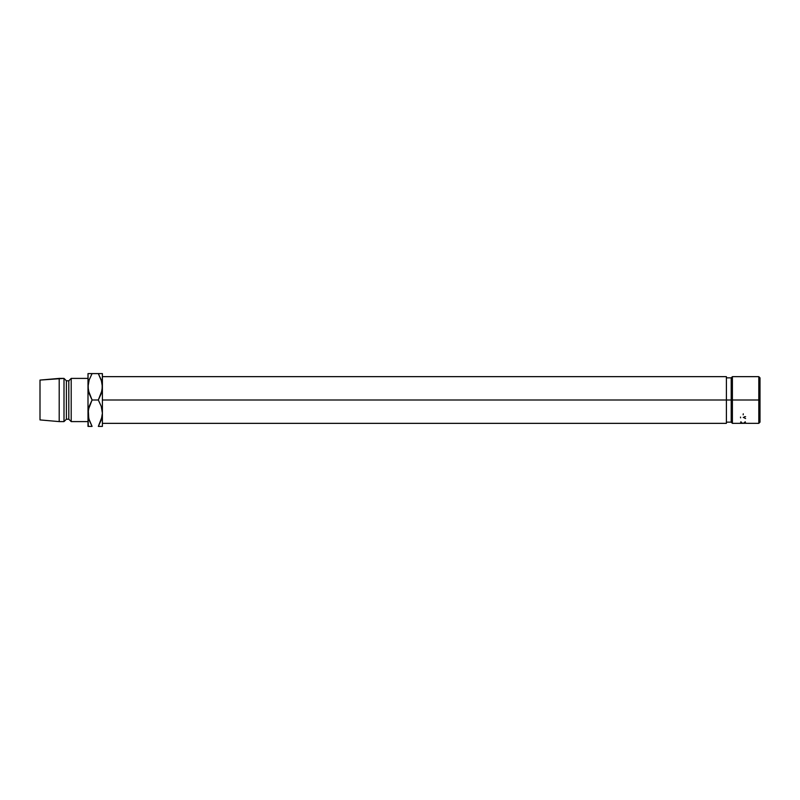 <?xml version="1.0" encoding="UTF-8"?>
<svg xmlns="http://www.w3.org/2000/svg" width="800" height="800" viewBox="0 0 800 800"><rect width="100%" height="100%" fill="white"/><g stroke="black" fill="none" stroke-linecap="round" stroke-linejoin="round"><path stroke-width="1.2" d="M758.8 400L758.8 423.35L758.8 400L731.2 400L731.2 422.15L731.2 400L102.4 400L102.4 426.4L102.4 386.8L102.4 400L726.4 400L726.4 376.65L726.4 423.35L726.4 400L731.2 400L731.2 377.85L731.2 400L732.4 400L732.4 423.35L732.4 400L758.8 400L758.8 376.65L758.8 400L760 400L758.8 400M760 422.15L760 400L760 422.15L758.8 423.35L745.6 423.32M88.04 385.6L88.69 381.55M102.1 373.6L92.08 373.6L89.15 379.98L88 386.8L88 413.2L89.14 406.42L92.08 400L88.3 390.27L88 373.6L88 386.8L89.14 380.02L92.08 373.6L89.14 380L92.08 373.6L88 373.6L102.4 373.6L98.32 373.6L101.25 379.98L102.4 386.8L102.4 373.6L102.11 390.22L98.32 400L101.25 406.38L102.4 413.2L101.26 419.98L98.32 426.4L102.4 426.4L98.32 426.4L102.11 416.62L102.4 413.2L101.25 406.38L98.32 400L92.08 400L89.15 393.62L88 386.8L88 426.4L92.08 426.4L89.14 426.4L92.08 426.4L89.14 420L88 413.2L88.3 426.4M102.36 414.4L101.71 418.45M88.77 418.76L88.29 409.78L92.08 400L98.32 400L101.26 393.58L102.4 386.8L101.63 381.24M741.45 422.36L741.06 423.05L743.07 423.23L740.57 423.08L741.45 422.36L740.39 422.9L743.5 423.23L740.91 422.9L741.45 422.36M744 423.26L745.18 422.98L744.66 422.36L745.73 422.9L744 423.26M726.4 422.15L731.2 422.15L732.4 423.35L745.08 423.32M71.2 421.6L88 421.6L71.2 421.6L71.2 378.4L71.2 421.6L68.8 419.2L71.2 421.6M88 378.4L71.2 378.4L68.8 380.8L68.8 419.2L68.8 380.8L66.4 380.8L66.4 419.2L68.8 419.2L66.4 419.2L66.4 380.8L64 378.4L64 421.6L66.4 419.2L64 421.6L64 378.4L59.2 378.4L59.2 421.6L64 421.6L59.2 421.6L59.2 378.4L40 380.08L40 419.92L59.2 421.6L40 419.92L40 380.08L64 378.4L66.4 380.8L68.8 380.8L71.2 378.4L88 378.4M102.1 426.4L98.32 426.4M101.72 381.58L98.32 373.6M88.71 381.47L88.3 383.33M88.68 418.42L92.08 426.4M101.69 418.53L102.1 416.67M88 373.6L92.08 373.6M726.4 377.85L731.2 377.85L732.4 376.65L732.4 400L732.4 376.65L758.8 376.65L760 377.85L760 400L760 377.85M743.26 413.83L743.17 414.85M740.59 417.85L740.52 417.08M745.6 418.53L743.26 417.33M745.6 416.7L744.47 416.7M741.04 423.32L740.52 423.32M742.6 423.32L743.13 423.32M740.91 421.73L740.91 422.9L740.91 421.73M745.21 421.72L745.21 422.9L743.03 423.27L745.73 422.9L744.36 422.47L745.21 422.9L745.21 421.72M102.4 423.35L726.4 423.35M102.4 376.65L726.4 376.65"/></g></svg>
